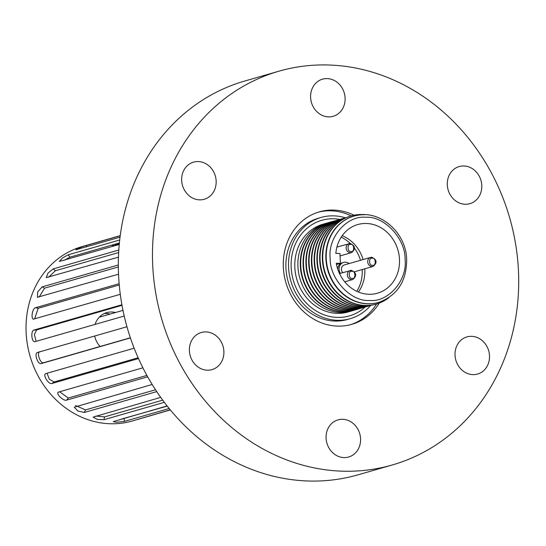 <?xml version="1.0" encoding="UTF-8"?>
<svg xmlns="http://www.w3.org/2000/svg" width="546" height="546" viewBox="0 0 546 546"><rect width="100%" height="100%" fill="white"/><g stroke="black" fill="none" stroke-linecap="round" stroke-linejoin="round"><path stroke-width="0.82" d="M99.27 317.199A18.148 16.046 -106.1 0 1 99.481 317.137L122.986 310.374M104.149 313.602A20.489 18.12 -106.1 0 1 106.204 313.506A20.489 18.12 -106.1 0 1 110.19 314.059M95.072 324.42A20.489 18.12 -106.1 0 1 106.709 312.619A20.489 18.12 -106.1 0 1 111.452 311.998A20.489 18.12 -106.1 0 1 115.438 312.544M111.036 245.338A87.81 77.655 -106.1 0 1 115.056 245.666M151.686 410.36A87.81 77.655 -106.1 0 1 150.819 410.845M100.116 346.478A20.489 18.12 -106.1 0 1 94.635 336.043M169.171 408.51L124.304 421.423L116.462 422.276L113.234 421.635L167.096 405.924M164.332 402.341L103.979 419.703L97.352 419.417L93.093 417.137L160.695 397.386M156.722 391.625L84.343 412.455L77.832 411.002L74.297 407.186L152.163 384.486M147.659 376.808L66.639 400.116C63.377 401.487 54.907 392.922 58.661 392.042L142.881 367.813M58.094 392.403L58.661 392.042M138.493 358.579L51.966 383.476C48.621 384.855 42.199 374.365 45.925 373.58L134.145 348.198M45.55 373.757L45.925 373.58M130.412 337.919L41.264 363.568C37.817 364.94 33.852 353.173 37.531 352.47L126.959 326.74M124.215 316.032L34.903 341.694M35.19 341.646C31.654 342.99 30.399 330.685 34.002 330.05L121.908 304.757M120.291 294.308L33.545 319.117M34.125 319.096C30.515 320.379 32.043 308.313 35.565 307.726L119.144 283.681M118.537 274.201L37.394 297.283L37.715 291.933L42.124 286.896L118.339 264.967M118.462 257.146L46.198 277.627L48.055 273.027L53.255 268.878L118.816 250.013M119.253 244.465L59.364 261.432L62.462 257.965L68.27 254.791L119.704 239.994M120.038 237.169L76.01 249.72M76.699 249.645C72.939 250.553 83.047 246.191 86.22 245.529L120.222 235.749M120.236 235.633L82.037 246.621A90.738 80.242 73.9 0 0 27.375 344.335A90.738 80.242 73.9 0 0 111.207 423.785A90.738 80.242 73.9 0 0 132.214 421.021L170.222 409.8M115.615 245.509L115.056 245.099L115.67 244.717L119.328 243.666M121.642 419.007L167.247 406.115M95.871 416.032L104.498 416.898L162.701 400.157M75.484 405.48L85.49 409.923L155.508 389.783M59.616 391.769L68.332 398.027L146.888 375.423M47.093 373.246L49.263 379.183L54.109 381.954L138.138 357.773M39.981 351.617C36.302 352.313 40.254 364.08 43.707 362.708L130.364 337.776M122.017 305.337L36.609 329.914L34.371 334.493L35.94 340.697M119.253 284.985L38.165 308.313L34.876 318.236M118.346 266.939L44.547 288.179L39.162 297.038M118.666 252.545L55.358 270.761L48.587 277.252M119.397 242.936L69.915 257.173L64.128 260.319M170.332 409.923L137.517 419.492M354.006 215.206A58.538 51.768 73.9 0 0 332.951 210.046A58.538 51.768 73.9 0 0 319.403 211.834A58.538 51.768 73.9 0 0 284.138 274.87A58.538 51.768 73.9 0 0 338.227 326.133A58.538 51.768 73.9 0 0 351.774 324.344A58.538 51.768 73.9 0 0 379.293 303.091M350.457 324.706A58.538 51.768 73.9 0 0 376.563 304.013M351.208 215.882A58.538 51.768 73.9 0 0 330.323 210.804A58.538 51.768 73.9 0 0 318.093 212.23M465.404 204.272A19.315 17.083 73.9 0 0 469.874 203.685A19.315 17.083 73.9 0 0 481.511 182.883A19.315 17.083 73.9 0 0 463.663 165.97A19.315 17.083 73.9 0 0 459.193 166.557A19.315 17.083 73.9 0 0 447.556 187.36A19.315 17.083 73.9 0 0 465.404 204.272M473.136 374.631A19.315 17.083 73.9 0 0 477.607 374.044A19.315 17.083 73.9 0 0 489.243 353.242A19.315 17.083 73.9 0 0 471.396 336.322A19.315 17.083 73.9 0 0 466.926 336.909A19.315 17.083 73.9 0 0 455.289 357.712A19.315 17.083 73.9 0 0 473.136 374.631M344.192 457.596A19.315 17.083 73.9 0 0 348.662 457.009A19.315 17.083 73.9 0 0 360.299 436.206A19.315 17.083 73.9 0 0 342.451 419.287A19.315 17.083 73.9 0 0 337.981 419.881A19.315 17.083 73.9 0 0 326.344 440.683A19.315 17.083 73.9 0 0 344.192 457.596M207.514 370.208A19.315 17.083 73.9 0 0 211.985 369.622A19.315 17.083 73.9 0 0 223.621 348.819A19.315 17.083 73.9 0 0 205.774 331.9A19.315 17.083 73.9 0 0 201.303 332.494A19.315 17.083 73.9 0 0 189.667 353.296A19.315 17.083 73.9 0 0 207.514 370.208M199.775 199.856A19.315 17.083 73.9 0 0 204.252 199.27A19.315 17.083 73.9 0 0 215.888 178.467A19.315 17.083 73.9 0 0 198.034 161.548A19.315 17.083 73.9 0 0 193.564 162.135A19.315 17.083 73.9 0 0 181.927 182.937A19.315 17.083 73.9 0 0 199.775 199.856M328.719 116.885A19.315 17.083 73.9 0 0 333.197 116.298A19.315 17.083 73.9 0 0 344.833 95.495A19.315 17.083 73.9 0 0 326.979 78.583A19.315 17.083 73.9 0 0 322.509 79.17A19.315 17.083 73.9 0 0 310.872 99.973A19.315 17.083 73.9 0 0 328.719 116.885M278.938 71.192L244.799 81.013A204.886 181.197 73.9 0 0 121.376 301.645A204.886 181.197 73.9 0 0 310.674 481.06A204.886 181.197 73.9 0 0 358.101 474.808L392.24 464.987A204.886 181.197 -106.1 0 1 344.813 471.239A204.886 181.197 -106.1 0 1 155.514 291.823A204.886 181.197 -106.1 0 1 278.938 71.192A204.886 181.197 -106.1 0 1 326.365 64.94A204.886 181.197 -106.1 0 1 515.663 244.355A204.886 181.197 -106.1 0 1 392.24 464.987M370.591 305.501A52.682 46.594 -106.1 0 1 350.157 318.721L347.529 319.478A52.682 46.594 -106.1 0 1 335.333 321.082A52.682 46.594 -106.1 0 1 286.657 274.945A52.682 46.594 -106.1 0 1 318.393 218.216L321.021 217.458A52.682 46.594 -106.1 0 1 333.217 215.847A52.682 46.594 -106.1 0 1 345.359 217.799M350.157 318.721A52.682 46.594 -106.1 0 1 337.96 320.325A52.682 46.594 -106.1 0 1 289.284 274.194A52.682 46.594 -106.1 0 1 321.021 217.458M337.831 317.424A49.761 44.001 73.9 0 0 349.344 315.909A49.761 44.001 73.9 0 0 365.131 307.029A49.761 44.001 -106.1 0 1 349.344 315.909A49.761 44.001 -106.1 0 1 337.831 317.424A49.761 44.001 -106.1 0 1 291.857 273.853A49.761 44.001 -106.1 0 1 321.833 220.27A49.761 44.001 73.9 0 0 291.857 273.853A49.761 44.001 73.9 0 0 337.831 317.424M339.919 219.403A49.761 44.001 73.9 0 0 333.347 218.755A49.761 44.001 73.9 0 0 321.833 220.27A49.761 44.001 -106.1 0 1 333.347 218.755A49.761 44.001 -106.1 0 1 339.919 219.403M349.106 263.582A7.316 6.47 73.9 0 0 345.297 262.203A7.316 6.47 73.9 0 0 343.598 262.421A7.316 6.47 73.9 0 0 340.342 273.341M371.676 257.255A4.682 4.143 -106.1 0 0 370.591 257.398L371.744 257.248C376.917 259.65 377.395 262.701 373.177 266.4A4.682 4.143 -106.1 0 1 372.092 266.544A4.682 4.143 -106.1 0 1 367.765 262.442A4.682 4.143 -106.1 0 1 370.591 257.398L344.328 264.953A4.682 4.143 73.9 0 0 342.772 272.645M343.598 262.421L342.287 262.803A7.316 6.47 73.9 0 0 337.769 269.205M405.071 259.493C405.739 238.855 384.261 215.793 365.731 217.281C347.051 215.179 327.627 237.551 330.18 258.251C329.504 278.89 350.982 301.952 369.512 300.464C388.199 302.566 407.616 280.194 405.071 259.493M335.838 253.412A35.708 31.579 -106.1 0 1 357.753 224.556A35.708 31.579 -106.1 0 1 366.018 223.464A35.708 31.579 -106.1 0 1 399.01 254.736A35.708 31.579 -106.1 0 1 377.498 293.188A35.708 31.579 -106.1 0 1 369.233 294.28A35.708 31.579 -106.1 0 1 336.281 263.281L340.417 263.349L339.967 253.48L335.838 253.412M358.394 292.028A35.708 31.579 73.9 0 0 364.803 268.809A35.708 31.579 -106.1 0 1 358.394 292.028M363.138 259.541A35.708 31.579 73.9 0 0 342.185 235.688A35.708 31.579 -106.1 0 1 363.138 259.541M352.498 310.715A45.659 40.384 -106.1 0 1 351.31 311.077A45.659 40.384 -106.1 0 1 340.745 312.469A45.659 40.384 -106.1 0 1 297.932 266.516A45.659 40.384 -106.1 0 1 326.064 223.314A45.659 40.384 -106.1 0 1 327.259 222.993M353.719 216.175A44.874 39.687 73.9 0 0 353.535 216.23A44.874 39.687 73.9 0 0 326.501 264.557A44.874 39.687 73.9 0 0 367.963 303.849A44.874 39.687 73.9 0 0 378.351 302.484A44.874 39.687 73.9 0 0 378.535 302.429M353.897 310.333A45.659 40.384 -106.1 0 1 353.692 310.394A45.659 40.384 -106.1 0 1 343.12 311.786A45.659 40.384 -106.1 0 1 300.935 271.799A45.659 40.384 -106.1 0 1 328.439 222.631A45.659 40.384 -106.1 0 1 328.651 222.577M355.289 309.91A45.659 40.384 -106.1 0 1 354.101 310.271A45.659 40.384 -106.1 0 1 343.536 311.664A45.659 40.384 -106.1 0 1 301.351 271.683A45.659 40.384 -106.1 0 1 328.856 222.515A45.659 40.384 -106.1 0 1 330.05 222.195M365.062 214.742A45.857 40.554 73.9 0 0 361.65 214.53A45.857 40.554 73.9 0 0 351.037 215.929A45.857 40.554 73.9 0 0 322.782 259.316A45.857 40.554 73.9 0 0 365.779 305.467A45.857 40.554 73.9 0 0 376.392 304.067A45.857 40.554 73.9 0 0 388.909 297.611M350.832 215.991A45.857 40.554 73.9 0 0 350.621 216.045A45.857 40.554 73.9 0 0 323 265.424A45.857 40.554 73.9 0 0 365.37 305.583A45.857 40.554 73.9 0 0 375.982 304.183A45.857 40.554 73.9 0 0 376.187 304.122M356.688 309.527A45.659 40.384 -106.1 0 1 356.483 309.589A45.659 40.384 -106.1 0 1 345.918 310.981A45.659 40.384 -106.1 0 1 303.726 271A45.659 40.384 -106.1 0 1 331.238 221.826A45.659 40.384 -106.1 0 1 331.442 221.772M359.145 308.743A45.659 40.384 -106.1 0 1 356.9 309.473A45.659 40.384 -106.1 0 1 346.328 310.865A45.659 40.384 -106.1 0 1 304.142 270.877A45.659 40.384 -106.1 0 1 331.647 221.71A45.659 40.384 -106.1 0 1 333.934 221.13M347.031 217.288A45.68 40.397 73.9 0 0 320.099 260.135A45.68 40.397 73.9 0 0 362.926 306.108A45.68 40.397 73.9 0 0 372.283 305.037M347.174 217.233A45.68 40.397 73.9 0 0 320.372 266.605A45.68 40.397 73.9 0 0 362.51 306.224A45.68 40.397 73.9 0 0 372.427 305.009M359.439 308.654A45.584 40.308 -106.1 0 1 359.234 308.715A45.584 40.308 -106.1 0 1 348.682 310.108A45.584 40.308 -106.1 0 1 306.572 270.195A45.584 40.308 -106.1 0 1 334.029 221.11A45.584 40.308 -106.1 0 1 334.234 221.048M360.769 308.258A45.584 40.308 -106.1 0 1 359.65 308.599A45.584 40.308 -106.1 0 1 349.099 309.991A45.584 40.308 -106.1 0 1 306.354 264.114A45.584 40.308 -106.1 0 1 334.439 220.987A45.584 40.308 -106.1 0 1 335.572 220.68M345.973 217.629A45.625 40.349 73.9 0 0 345.461 217.765A45.625 40.349 73.9 0 0 317.977 266.905A45.625 40.349 73.9 0 0 360.135 306.859A45.625 40.349 73.9 0 0 370.693 305.467A45.625 40.349 73.9 0 0 371.205 305.316M345.256 217.827A45.625 40.349 73.9 0 0 345.052 217.888A45.625 40.349 73.9 0 0 317.567 267.021A45.625 40.349 73.9 0 0 359.718 306.975A45.625 40.349 73.9 0 0 370.284 305.583A45.625 40.349 73.9 0 0 370.488 305.528M362.196 307.869A45.584 40.315 -106.1 0 1 361.991 307.93A45.584 40.315 -106.1 0 1 351.433 309.316A45.584 40.315 -106.1 0 1 309.316 269.403A45.584 40.315 -106.1 0 1 336.78 220.311A45.584 40.315 -106.1 0 1 336.984 220.25M363.479 307.48A45.584 40.315 -106.1 0 1 362.401 307.808A45.584 40.315 -106.1 0 1 351.849 309.2A45.584 40.315 -106.1 0 1 309.732 269.28A45.584 40.315 -106.1 0 1 337.189 220.195A45.584 40.315 -106.1 0 1 338.281 219.895M343.543 218.359A45.605 40.329 73.9 0 0 342.704 218.591A45.605 40.329 73.9 0 0 315.226 267.697A45.605 40.329 73.9 0 0 357.364 307.63A45.605 40.329 73.9 0 0 367.922 306.238A45.605 40.329 73.9 0 0 368.755 305.992M342.492 218.646A45.605 40.329 73.9 0 0 342.287 218.707A45.605 40.329 73.9 0 0 314.817 267.813A45.605 40.329 73.9 0 0 356.954 307.753A45.605 40.329 73.9 0 0 367.506 306.361A45.605 40.329 73.9 0 0 367.711 306.299M364.953 307.084A45.591 40.322 -106.1 0 1 364.742 307.139A45.591 40.322 -106.1 0 1 354.19 308.531A45.591 40.322 -106.1 0 1 312.066 268.612A45.591 40.322 -106.1 0 1 339.53 219.512A45.591 40.322 -106.1 0 1 339.742 219.451M366.154 306.722A45.591 40.322 -106.1 0 1 365.158 307.023A45.591 40.322 -106.1 0 1 354.607 308.415A45.591 40.322 -106.1 0 1 311.855 262.53A45.591 40.322 -106.1 0 1 339.946 219.396A45.591 40.322 -106.1 0 1 340.95 219.123M336.507 264.476L340.417 263.349M351.31 311.077L348.212 311.971A45.659 40.384 -106.1 0 1 337.646 313.363A45.659 40.384 -106.1 0 1 295.454 273.375A45.659 40.384 -106.1 0 1 322.966 224.208L326.064 223.314M356.77 291.311A35.708 31.579 73.9 0 0 362.175 269.567M360.51 260.299A35.708 31.579 73.9 0 0 354.613 248.43M350.273 243.455A35.708 31.579 73.9 0 0 341.189 237.162M124.304 421.423L124.174 418.516M86.22 245.529L86.712 246.758M68.27 254.791L69.915 257.173M53.255 268.878L55.358 270.761M42.124 286.896L44.547 288.179M35.565 307.726L38.165 308.313M34.002 330.05L36.609 329.914M41.264 363.568L43.707 362.708M51.966 383.476L54.109 381.954M66.639 400.116L68.332 398.027M84.343 412.455L85.49 409.923M103.979 419.703L104.498 416.898M352.211 278.33C348.546 279.504 348.116 270.065 351.897 271.362C355.562 270.188 355.992 279.627 352.211 278.33M339.523 273.58L351.392 270.345C356.565 272.747 357.043 275.798 352.825 279.497A4.682 4.143 -106.1 0 1 351.74 279.641A4.682 4.143 -106.1 0 1 347.413 275.539A4.682 4.143 -106.1 0 1 350.232 270.495A4.682 4.143 -106.1 0 1 351.317 270.352M350.989 251.433C347.324 252.614 346.894 243.168 350.675 244.471C354.34 243.298 354.77 252.737 350.989 251.433M336.896 247.092L350.17 243.455C355.344 245.857 355.821 248.908 351.604 252.607A4.682 4.143 -106.1 0 1 350.518 252.75A4.682 4.143 -106.1 0 1 346.191 248.648A4.682 4.143 -106.1 0 1 349.01 243.605A4.682 4.143 -106.1 0 1 350.095 243.461M372.57 265.233C368.898 266.407 368.475 256.968 372.249 258.265C375.914 257.091 376.344 266.53 372.57 265.233M364.291 214.755A44.874 39.687 73.9 0 0 353.904 216.12A44.874 39.687 73.9 0 0 326.255 258.586A44.874 39.687 73.9 0 0 368.332 303.747A44.874 39.687 73.9 0 0 378.719 302.375L378.351 302.484M352.825 279.497L344.724 281.825M351.604 252.607L340.076 255.924M373.177 266.4L354.49 271.778M378.719 302.375C397.201 295.618 406.524 281.408 406.681 259.739C406.34 231.709 378.18 208.122 353.904 216.12L353.535 216.23M353.692 310.394L354.101 310.271M375.982 304.183L376.392 304.067M356.483 309.589L356.9 309.473M359.234 308.715L359.65 308.599M370.284 305.583L370.693 305.467M361.991 307.93L362.401 307.808M367.506 306.361L367.922 306.238M364.742 307.139L365.158 307.023M328.439 222.631L328.856 222.515M350.621 216.045L351.037 215.929M331.238 221.826L331.647 221.71M334.029 221.11L334.439 220.987M345.052 217.888L345.461 217.765M336.78 220.311L337.189 220.195M342.287 218.707L342.704 218.591M339.53 219.512L339.946 219.396"/></g></svg>
